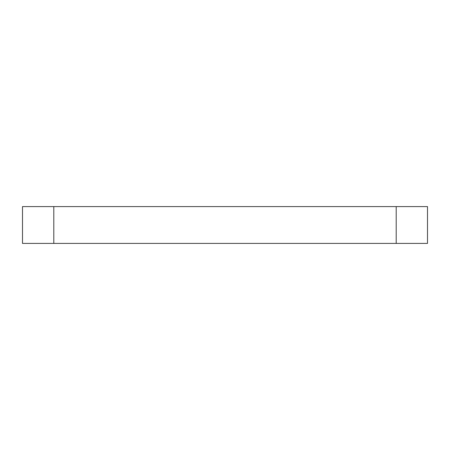 <?xml version="1.0" encoding="UTF-8"?>
<svg xmlns="http://www.w3.org/2000/svg" width="450" height="450" viewBox="0 0 450 450"><rect width="100%" height="100%" fill="white"/><g stroke="black" fill="none" stroke-linecap="round" stroke-linejoin="round"><path stroke-width="0.67" d="M22.5 206.589L22.5 243.411L53.797 243.411L53.797 206.589L396.202 206.589L396.202 243.411L53.797 243.411L427.5 243.411L427.5 206.589L396.202 206.589L427.5 206.589L427.5 243.411L396.202 243.411L396.202 206.589L22.5 206.589L53.797 206.589L53.797 243.411L22.5 243.411L22.5 206.589"/></g></svg>
